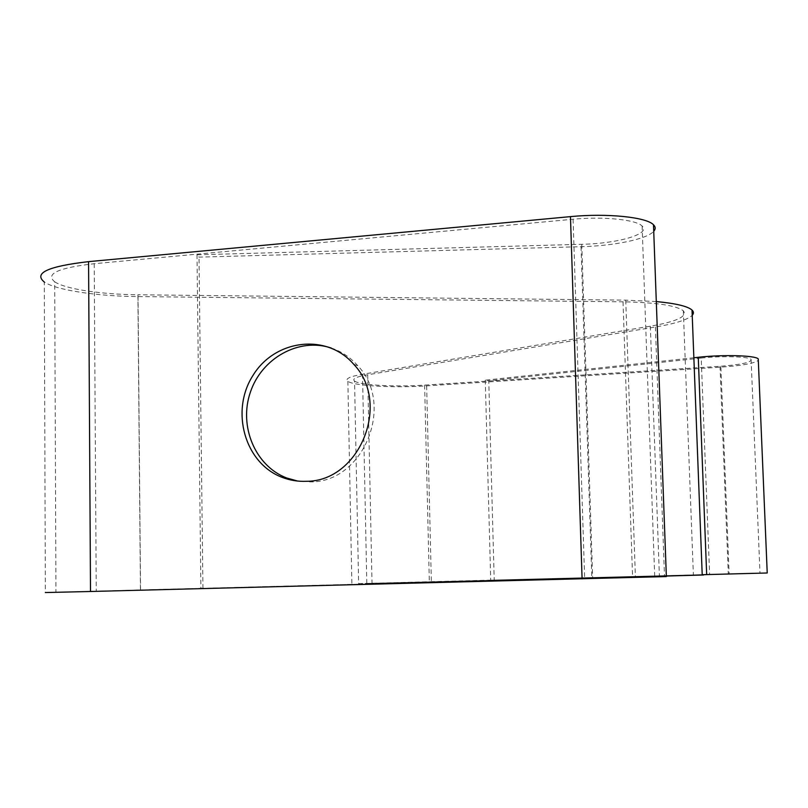 <?xml version="1.0" encoding="UTF-8"?>
<svg xmlns="http://www.w3.org/2000/svg" width="808" height="808" viewBox="0 0 808 808"><rect width="100%" height="100%" fill="white"/><g stroke="black" fill="none" stroke-linecap="round" stroke-linejoin="round"><path stroke-width="0.61" stroke-dasharray="4.04 3.03" d="M196.99 254.803L200.909 588.638L654.722 576.872L55.944 592.274L54.691 281.8C45.076 273.851 58.257 267.822 94.223 263.711L573.084 219.241C603.354 216.271 636.219 219.645 642.107 226.018C651.379 233.977 617.807 243.592 581.77 244.299L196.99 254.803L199.01 257.126L581.033 246.692C613.939 245.915 647.067 239.158 653.733 231.29M54.691 281.8C65.276 289.092 101.555 294.455 137.905 294.769L140.43 589.951L666.337 576.043M656.298 301.566L625.735 300.142L137.905 294.769M655.409 327.008L664.489 575.912L358.631 583.608L354.55 381.053C351.864 378.871 356.237 376.791 367.67 374.781L655.409 327.008C675.266 323.675 687.527 319.776 692.224 315.322M354.55 381.053C359.6 385.163 395.122 387.103 424.624 385.113L429.331 581.71L759.995 573.175L494.213 580.033L488.759 380.81L701.203 358.065L709.626 574.508M701.203 358.065C721.918 355.742 748.824 356.51 751.107 359.419C751.713 362.368 741.35 364.661 720.019 366.297L424.624 385.113M693.86 357.762L485.275 380.184L488.759 380.81M362.499 374.245L366.812 583.437L693.395 575.266L45.359 592.547L44.288 282.012C56.338 290.244 97.263 296.243 138.037 296.587L623.019 301.818C656.278 302.485 676.387 305.474 683.336 310.807C687.618 316.484 676.619 321.614 650.349 326.18L362.499 374.245C349.712 376.498 344.834 378.851 347.864 381.285C353.621 385.911 393.526 388.072 426.644 385.85L720.888 367.155C741.633 365.681 754.106 363.428 758.308 360.398M331.209 348.006C341.501 351.45 350.349 357.338 357.752 365.691C395.264 404.495 363.64 482.224 310.787 481.911L297.657 481.063M485.275 380.184L490.719 580.134L702.202 574.71M720.888 367.155L729.139 573.933L366.812 583.437M581.033 246.692L591.85 578.387L202.939 588.567L199.01 257.126M200.909 588.638L202.939 588.567M591.85 578.387L666.358 576.528M729.139 573.933L767.226 572.973M490.719 580.134L494.213 580.033M358.631 583.608L429.331 581.71M664.489 575.912L702.213 575.003M55.944 592.274L140.43 589.951M581.77 244.299L592.668 578.376M94.223 263.711L96.243 591.335M573.084 219.241L584.669 578.77M625.735 300.142L635.401 576.861M367.67 374.781L372.023 583.295M720.019 366.297L728.301 573.963M426.644 385.85L431.351 581.659M650.349 326.18L659.399 576.053M138.037 296.587L140.542 589.941M623.019 301.818L632.583 576.932M642.107 226.018L654.722 576.872M353.672 364.226L357.752 365.691M751.107 359.419L759.995 573.175M347.864 381.285L351.874 583.78M683.336 310.807L693.395 575.266"/><path stroke-width="1.21" d="M692.224 315.322C693.89 313.504 693.83 311.747 692.022 310.05C687.679 306.232 675.771 303.414 656.298 301.566M758.308 360.398L758.247 358.904C755.561 355.409 723.15 354.48 698.264 357.288L693.86 357.762M653.733 231.29C655.722 229.048 655.641 226.876 653.49 224.776C646.541 217.12 606.949 213.019 570.468 216.625L88.567 261.641C48.116 266.297 33.36 273.094 44.288 282.012M297.657 481.063L286.699 477.993C255.126 465.964 238.572 426.058 250.399 392.122C261.782 358.025 299.111 337.249 331.209 348.006M702.202 574.71L767.226 572.983L758.247 358.904M306.373 481.295C297.98 481.649 289.9 480.336 282.133 477.346C244.733 463.297 230.129 411.06 252.924 375.518C274.861 339.35 326.715 332.856 353.672 364.226C391.415 403.303 359.57 481.598 306.373 481.295M88.567 261.641L90.506 591.496L666.358 576.569C668.469 576.508 668.469 576.488 666.358 576.528M90.506 591.496L45.359 592.547M702.213 575.003C703.98 574.963 703.98 574.983 702.223 575.033L666.337 576.043M698.264 357.288L706.677 574.589M570.468 216.625L582.083 578.851M282.133 477.346L286.699 477.993M692.022 310.05L702.223 575.033M653.49 224.776L666.358 576.569"/></g></svg>
